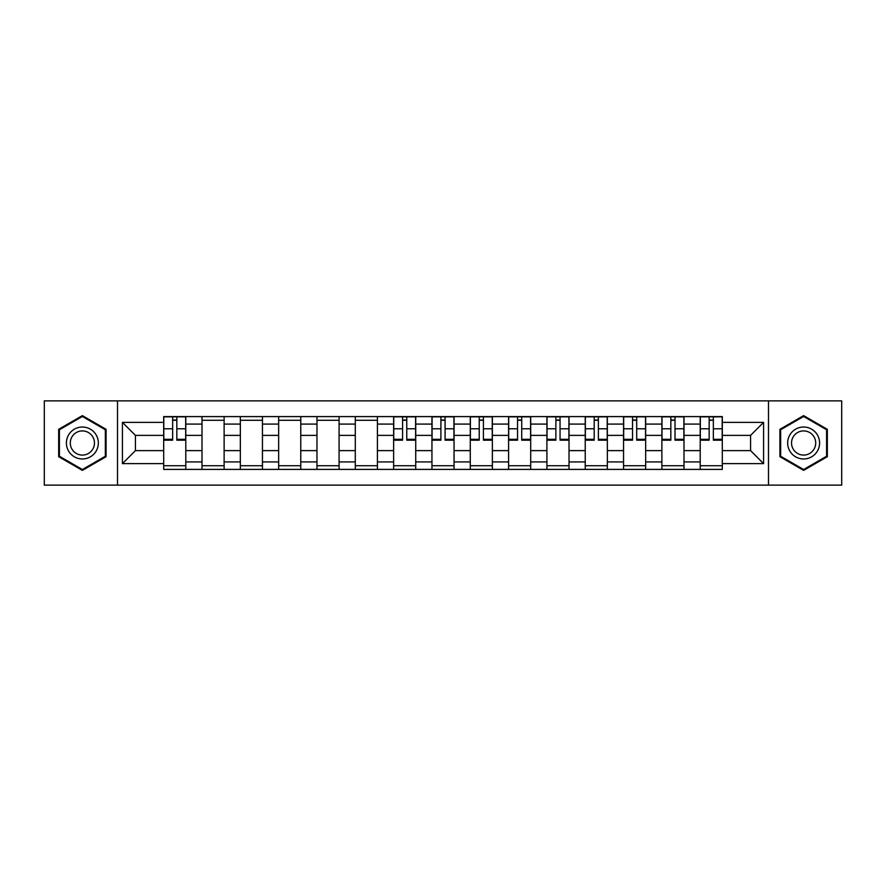 <?xml version="1.0" encoding="UTF-8"?>
<svg xmlns="http://www.w3.org/2000/svg" width="886" height="886" viewBox="0 0 886 886"><rect width="100%" height="100%" fill="white"/><g stroke="black" fill="none" stroke-linecap="round" stroke-linejoin="round"><path stroke-width="1.33" d="M768.494 485.129L841.7 485.129L841.7 400.871L44.3 400.871L44.3 485.129L768.494 485.129L768.494 400.871M202.008 469.403L202.008 424.084L185.794 424.084L185.794 469.403M185.794 424.084L185.794 416.597M202.008 424.084L202.008 416.597M224.125 416.597L224.125 469.403M240.339 469.403L240.339 416.597M262.444 416.597L262.444 469.403M278.658 469.403L278.658 416.597M300.764 416.597L300.764 469.403M316.978 469.403L316.978 416.597M339.083 416.597L339.083 469.403M355.297 469.403L355.297 416.597M377.414 416.597L377.414 469.403M393.628 469.403L393.628 416.597M415.733 416.597L415.733 469.403M431.947 469.403L431.947 416.597M454.053 416.597L454.053 469.403M470.267 469.403L470.267 416.597M492.372 416.597L492.372 469.403M508.586 469.403L508.586 416.597M530.703 416.597L530.703 469.403M546.917 469.403L546.917 416.597M569.022 416.597L569.022 469.403M585.236 469.403L585.236 416.597M607.342 416.597L607.342 469.403M623.556 469.403L623.556 416.597M645.661 416.597L645.661 469.403M661.875 469.403L661.875 416.597M683.992 416.597L683.992 469.403M700.206 469.403L700.206 416.597M700.206 450.62L683.992 450.62M661.875 450.62L645.661 450.62M623.556 450.62L607.342 450.62M585.236 450.62L569.022 450.62M546.917 450.62L530.703 450.62M508.586 450.62L492.372 450.62M470.267 450.62L454.053 450.62M431.947 450.62L415.733 450.62M393.628 450.62L377.414 450.62M355.297 450.62L339.083 450.62M316.978 450.62L300.764 450.62M278.658 450.62L262.444 450.62M240.339 450.62L224.125 450.62M202.008 450.62L185.794 450.62M700.206 435.38L683.992 435.38M661.875 435.38L645.661 435.38M623.556 435.38L607.342 435.38M585.236 435.38L569.022 435.38M546.917 435.38L530.703 435.38M508.586 435.38L492.372 435.38M470.267 435.38L454.053 435.38M431.947 435.38L415.733 435.38M393.628 435.38L377.414 435.38M355.297 435.38L339.083 435.38M316.978 435.38L300.764 435.38M278.658 435.38L262.444 435.38M240.339 435.38L224.125 435.38M202.008 435.38L185.794 435.38M135.436 450.62L163.689 450.62L163.689 435.38L135.436 435.38L135.436 450.62L122.423 463.633L122.423 422.367L163.689 422.367L163.689 435.38M722.312 435.38L722.312 450.62L750.564 450.62L750.564 435.38L722.312 435.38L722.312 416.597L163.689 416.597L163.689 422.367M722.312 422.367L763.577 422.367L763.577 463.633L722.312 463.633L722.312 450.62M163.689 450.62L163.689 469.403L722.312 469.403L722.312 463.633M163.689 463.633L122.423 463.633M117.506 485.129L117.506 400.871M106.087 429.311L82.376 415.623L58.675 429.311L58.675 456.689L82.376 470.377L106.087 456.689L106.087 429.311M827.325 429.311L803.624 415.623L779.913 429.311L779.913 456.689L803.624 470.377L827.325 456.689L827.325 429.311M185.794 465.726L163.689 465.726M172.659 420.274L176.835 420.274M224.125 465.726L202.008 465.726M202.008 420.274L224.125 420.274M262.444 465.726L240.339 465.726M240.339 420.274L262.444 420.274M300.764 465.726L278.658 465.726M278.658 420.274L300.764 420.274M339.083 465.726L316.978 465.726M316.978 420.274L339.083 420.274M377.414 465.726L355.297 465.726M355.297 420.274L377.414 420.274M415.733 465.726L393.628 465.726M402.587 420.274L406.763 420.274M454.053 465.726L431.947 465.726M440.907 420.274L445.093 420.274M492.372 465.726L470.267 465.726M479.237 420.274L483.413 420.274M530.703 465.726L508.586 465.726M517.557 420.274L521.732 420.274M569.022 465.726L546.917 465.726M555.876 420.274L560.052 420.274M607.342 465.726L585.236 465.726M594.196 420.274L598.382 420.274M645.661 465.726L623.556 465.726M632.526 420.274L636.702 420.274M683.992 465.726L661.875 465.726M670.846 420.274L675.021 420.274M722.312 465.726L700.206 465.726M709.165 420.274L713.341 420.274M122.423 422.367L135.436 435.38M750.564 450.62L763.577 463.633M750.564 435.38L763.577 422.367M176.835 440.176L176.835 416.841L185.672 416.841L185.672 440.176L176.835 440.176M172.659 420.03L176.835 420.03M172.659 416.841L163.81 416.841L163.81 440.176L172.659 440.176L172.659 416.841L176.835 416.841M68.543 450.985A15.97 15.97 0 0 0 90.361 456.833A15.97 15.97 0 0 0 96.209 435.015A15.97 15.97 0 0 0 74.391 429.167A15.97 15.97 0 0 0 68.543 450.985M71.91 449.047A12.094 12.094 0 0 0 88.423 453.466A12.094 12.094 0 0 0 92.842 436.953A12.094 12.094 0 0 0 76.329 432.534A12.094 12.094 0 0 0 71.91 449.047M82.376 416.475L105.345 429.743L105.345 456.257L82.376 469.525L59.406 456.257L59.406 429.743L82.376 416.475M789.791 450.985A15.97 15.97 0 0 0 811.609 456.833A15.97 15.97 0 0 0 817.457 435.015A15.97 15.97 0 0 0 795.639 429.167A15.97 15.97 0 0 0 789.791 450.985M793.158 449.047A12.094 12.094 0 0 0 809.671 453.466A12.094 12.094 0 0 0 814.09 436.953A12.094 12.094 0 0 0 797.577 432.534A12.094 12.094 0 0 0 793.158 449.047M803.624 416.475L826.594 429.743L826.594 456.257L803.624 469.525L780.655 456.257L780.655 429.743L803.624 416.475M406.763 440.176L406.763 416.841L415.612 416.841L415.612 440.176L406.763 440.176M402.587 420.03L406.763 420.03M402.587 416.841L393.749 416.841L393.749 440.176L402.587 440.176L402.587 416.841L406.763 416.841M445.093 440.176L445.093 416.841L453.931 416.841L453.931 440.176L445.093 440.176M440.907 420.03L445.093 420.03M440.907 416.841L432.069 416.841L432.069 440.176L440.907 440.176L440.907 416.841L445.093 416.841M483.413 440.176L483.413 416.841L492.251 416.841L492.251 440.176L483.413 440.176M479.237 420.03L483.413 420.03M479.237 416.841L470.388 416.841L470.388 440.176L479.237 440.176L479.237 416.841L483.413 416.841M521.732 440.176L521.732 416.841L530.581 416.841L530.581 440.176L521.732 440.176M517.557 420.03L521.732 420.03M517.557 416.841L508.708 416.841L508.708 440.176L517.557 440.176L517.557 416.841L521.732 416.841M560.052 440.176L560.052 416.841L568.901 416.841L568.901 440.176L560.052 440.176M555.876 420.03L560.052 420.03M555.876 416.841L547.039 416.841L547.039 440.176L555.876 440.176L555.876 416.841L560.052 416.841M598.382 440.176L598.382 416.841L607.22 416.841L607.22 440.176L598.382 440.176M594.196 420.03L598.382 420.03M594.196 416.841L585.358 416.841L585.358 440.176L594.196 440.176L594.196 416.841L598.382 416.841M636.702 440.176L636.702 416.841L645.54 416.841L645.54 440.176L636.702 440.176M632.526 420.03L636.702 420.03M632.526 416.841L623.678 416.841L623.678 440.176L632.526 440.176L632.526 416.841L636.702 416.841M675.021 440.176L675.021 416.841L683.87 416.841L683.87 440.176L675.021 440.176M670.846 420.03L675.021 420.03M670.846 416.841L661.997 416.841L661.997 440.176L670.846 440.176L670.846 416.841L675.021 416.841M713.341 440.176L713.341 416.841L722.19 416.841L722.19 440.176L713.341 440.176M709.165 420.03L713.341 420.03M709.165 416.841L700.328 416.841L700.328 440.176L709.165 440.176L709.165 416.841L713.341 416.841M661.875 424.084L645.661 424.084M623.556 424.084L607.342 424.084M585.236 424.084L569.022 424.084M546.917 424.084L530.703 424.084M508.586 424.084L492.372 424.084M470.267 424.084L454.053 424.084M431.947 424.084L415.733 424.084M393.628 424.084L377.414 424.084M355.297 424.084L339.083 424.084M316.978 424.084L300.764 424.084M278.658 424.084L262.444 424.084M240.339 424.084L224.125 424.084M700.206 424.084L683.992 424.084M661.875 461.916L645.661 461.916M623.556 461.916L607.342 461.916M585.236 461.916L569.022 461.916M546.917 461.916L530.703 461.916M508.586 461.916L492.372 461.916M470.267 461.916L454.053 461.916M431.947 461.916L415.733 461.916M393.628 461.916L377.414 461.916M355.297 461.916L339.083 461.916M316.978 461.916L300.764 461.916M278.658 461.916L262.444 461.916M240.339 461.916L224.125 461.916M202.008 461.916L185.794 461.916M700.206 461.916L683.992 461.916M176.835 439.323L185.672 439.323M176.835 428.769L185.672 428.769M163.81 439.323L172.659 439.323M163.81 428.769L172.659 428.769M406.763 439.323L415.612 439.323M406.763 428.769L415.612 428.769M393.749 439.323L402.587 439.323M393.749 428.769L402.587 428.769M445.093 439.323L453.931 439.323M445.093 428.769L453.931 428.769M432.069 439.323L440.907 439.323M432.069 428.769L440.907 428.769M483.413 439.323L492.251 439.323M483.413 428.769L492.251 428.769M470.388 439.323L479.237 439.323M470.388 428.769L479.237 428.769M521.732 439.323L530.581 439.323M521.732 428.769L530.581 428.769M508.708 439.323L517.557 439.323M508.708 428.769L517.557 428.769M560.052 439.323L568.901 439.323M560.052 428.769L568.901 428.769M547.039 439.323L555.876 439.323M547.039 428.769L555.876 428.769M598.382 439.323L607.22 439.323M598.382 428.769L607.22 428.769M585.358 439.323L594.196 439.323M585.358 428.769L594.196 428.769M636.702 439.323L645.54 439.323M636.702 428.769L645.54 428.769M623.678 439.323L632.526 439.323M623.678 428.769L632.526 428.769M675.021 439.323L683.87 439.323M675.021 428.769L683.87 428.769M661.997 439.323L670.846 439.323M661.997 428.769L670.846 428.769M713.341 439.323L722.19 439.323M713.341 428.769L722.19 428.769M700.328 439.323L709.165 439.323M700.328 428.769L709.165 428.769"/></g></svg>
